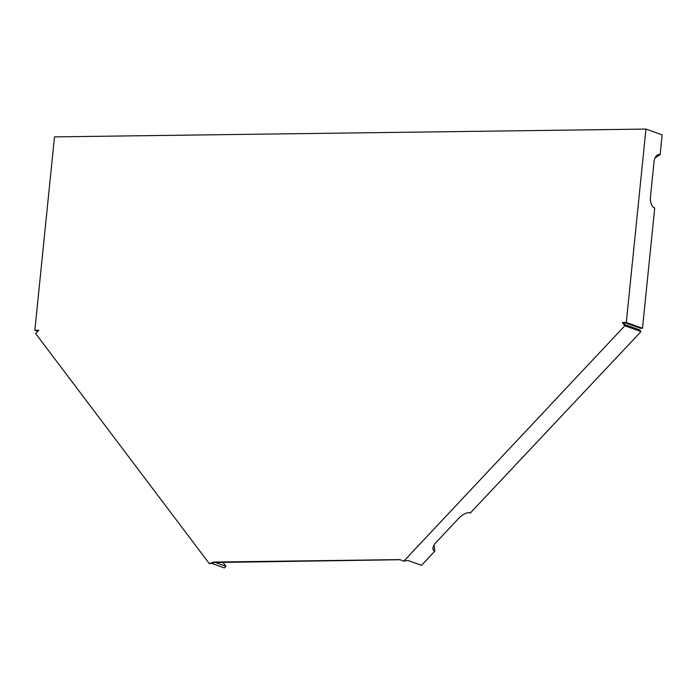 <?xml version="1.0" encoding="UTF-8"?>
<svg xmlns="http://www.w3.org/2000/svg" width="697" height="697" viewBox="0 0 697 697"><rect width="100%" height="100%" fill="white"/><g stroke="black" fill="none" stroke-linecap="round" stroke-linejoin="round"><path stroke-width="1.05" d="M641.013 331.572L639.794 329.942L624.887 324.61L623.658 322.99L625.627 322.964L640.534 328.287L642.503 328.261L626.307 322.476L622.36 322.528L624.817 325.778L641.013 331.572L470.423 512.861M652.897 206.817L654.71 208.115A9.488 5.271 -90.8 0 1 653.742 207.593A9.488 5.271 -90.8 0 1 650.467 196.955L654.013 162.079A9.488 5.271 -90.8 0 1 657.053 155.213A9.488 5.271 -90.8 0 1 660.146 154.629L662.15 134.87L645.953 129.076L626.307 322.476M210.782 563.063L209.414 563.76L35.669 333.558L38.797 330.23L34.85 330.282L37.769 331.328M34.85 330.282L54.497 136.882L645.953 129.076M654.71 208.115L642.503 328.261M215.469 562.514L225.95 566.26L223.049 562.418M210.956 563.124L224.39 567.924L225.95 566.26M210.407 563.429L214.467 562.453M209.414 563.76L213.761 562.061L399.764 559.604L403.781 561.19L407.928 560.458L421.537 565.319L434.806 551.188A9.488 4.853 143 0 1 432.942 548.574A9.488 4.853 143 0 1 435.869 542.684L459.288 517.749A9.488 4.853 -37 0 1 470.571 512.905A9.488 4.853 -37 0 1 470.71 512.948M403.781 561.19L624.817 325.778M434.806 551.188L434.039 545.08M213.761 562.061L215.059 562.523L400.191 559.717M215.059 562.523L214.528 562.453M655.067 157.931L660.146 154.629M623.658 322.99L622.36 322.528"/></g></svg>
